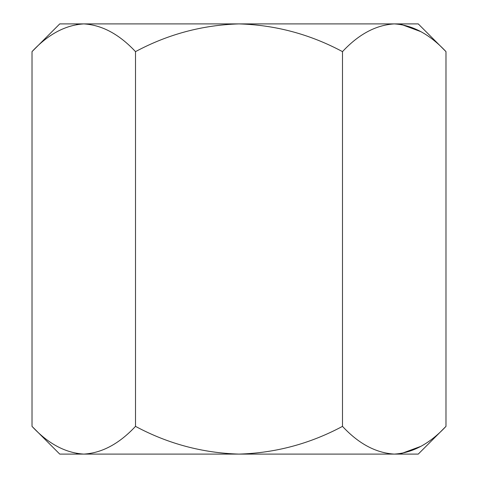 <?xml version="1.0" encoding="UTF-8"?>
<svg xmlns="http://www.w3.org/2000/svg" width="478" height="478" viewBox="0 0 478 478"><rect width="100%" height="100%" fill="white"/><g stroke="black" fill="none" stroke-linecap="round" stroke-linejoin="round"><path stroke-width="0.72" d="M445.98 426.37L418.25 454.1L59.75 454.1L32.02 426.37L32.02 51.63C48.129 34.302 65.372 25.059 83.764 23.9C101.939 24.958 119.189 34.201 135.507 51.63C167.892 34.261 202.391 25.017 239 23.9C275.507 24.999 310.001 34.243 342.493 51.63C358.596 34.302 375.845 25.059 394.236 23.9C412.412 24.958 429.656 34.201 445.98 51.63L445.98 426.37C429.656 443.799 412.412 453.042 394.236 454.1C375.845 452.941 358.596 443.698 342.493 426.37L342.493 51.63M32.02 426.37C48.129 443.698 65.372 452.941 83.764 454.1C101.939 453.042 119.189 443.799 135.507 426.37C167.892 443.739 202.391 452.983 239 454.1C275.507 453.001 310.001 443.757 342.493 426.37M135.507 426.37L135.507 51.63M83.764 454.1L76.617 453.526M445.98 51.63L418.25 23.9L83.764 23.9L76.617 24.474M420.903 31.668L401.383 24.474M420.903 446.333L401.383 453.526M83.764 23.9L59.75 23.9L32.02 51.63"/></g></svg>
